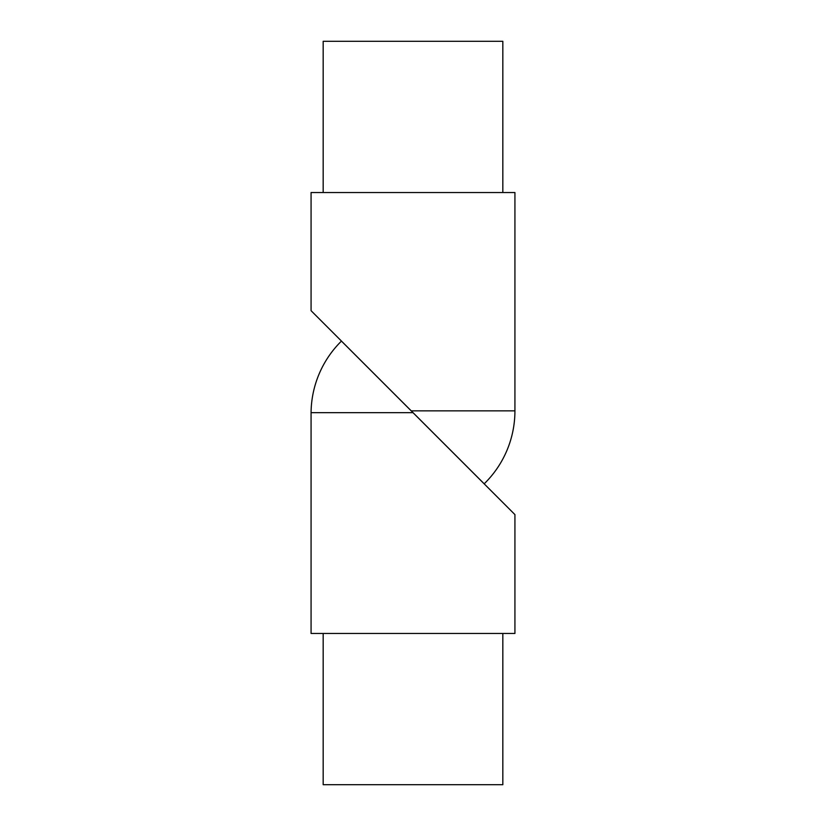<?xml version="1.0" encoding="UTF-8"?>
<svg xmlns="http://www.w3.org/2000/svg" width="826" height="826" viewBox="0 0 826 826"><rect width="100%" height="100%" fill="white"/><g stroke="black" fill="none" stroke-linecap="round" stroke-linejoin="round"><path stroke-width="1.24" d="M502.827 633.47L502.827 784.7L323.173 784.7L323.173 633.47M311.072 412.67L413 412.67L397.874 397.543L514.928 514.598L341.437 341.097A101.928 101.928 0 0 0 311.072 412.67L311.072 633.47L514.928 633.47L514.928 514.598L427.951 427.569M502.827 192.53L502.827 41.3L323.173 41.3L323.173 192.53M514.928 410.852L514.928 192.53L311.072 192.53L311.072 310.69L411.234 410.852L514.928 410.852A101.928 101.928 0 0 1 484.191 483.809L397.874 397.492"/></g></svg>
